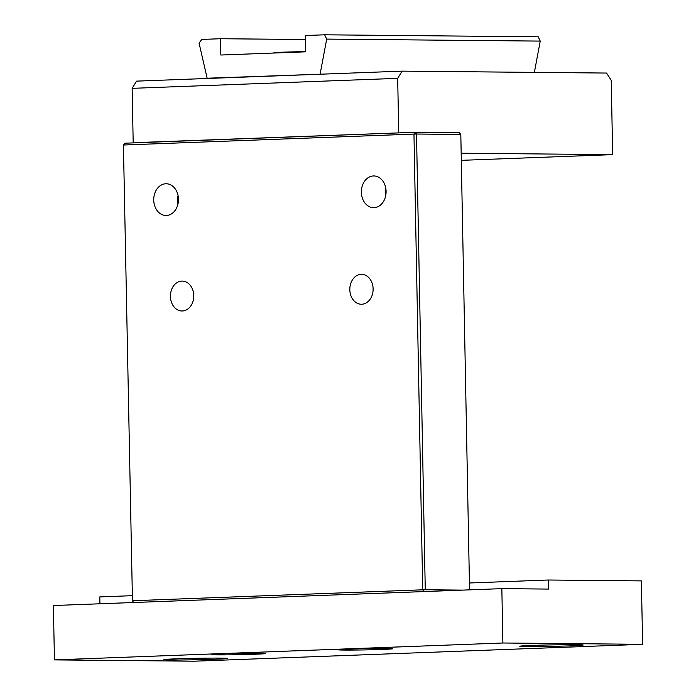 <?xml version="1.0" encoding="UTF-8"?>
<svg xmlns="http://www.w3.org/2000/svg" width="696" height="696" viewBox="0 0 696 696"><rect width="100%" height="100%" fill="white"/><g stroke="black" fill="none" stroke-linecap="round" stroke-linejoin="round"><path stroke-width="1.04" d="M132.144 88.34L136.555 81.136L402.088 71.14L397.686 78.343L132.144 88.34L133.188 142.706L137.164 142.741M402.706 132.745L133.188 142.706M397.686 78.343L398.73 132.701M461.17 153.216L612.663 154.634L611.236 80.344L606.555 73.054L402.088 71.14M612.663 154.634L461.309 160.341M571.355 645.818A31.729 0.731 -1.1 0 1 537.782 646.549A31.729 0.731 -1.1 0 1 519.755 646.245A31.729 0.731 -1.1 0 1 531.605 645.444A31.729 0.731 -1.1 0 1 565.178 644.713A31.729 0.731 -1.1 0 1 583.196 645.027A31.729 0.731 -1.1 0 1 571.355 645.818M221.354 653.901A27.196 0.626 178.9 0 0 211.201 654.579A27.196 0.626 178.9 0 0 226.652 654.849A27.196 0.626 178.9 0 0 255.432 654.214A27.196 0.626 178.9 0 0 265.576 653.535A27.196 0.626 178.9 0 0 250.134 653.266A27.196 0.626 178.9 0 0 221.354 653.901M348.47 649.107A27.196 0.626 178.9 0 0 338.326 649.794A27.196 0.626 178.9 0 0 353.768 650.055A27.196 0.626 178.9 0 0 382.548 649.429A27.196 0.626 178.9 0 0 392.701 648.75A27.196 0.626 178.9 0 0 377.249 648.481A27.196 0.626 178.9 0 0 348.47 649.107M215.421 659.225A31.729 0.731 -1.1 0 1 181.847 659.956A31.729 0.731 -1.1 0 1 163.821 659.643A31.729 0.731 -1.1 0 1 175.67 658.851A31.729 0.731 -1.1 0 1 209.244 658.12A31.729 0.731 -1.1 0 1 227.261 658.425A31.729 0.731 -1.1 0 1 215.421 659.225M642.608 644.313L194.158 661.2L54.436 659.895L502.886 643L642.608 644.313L641.39 580.89L548.239 580.012L469.426 582.987M54.436 659.895L53.392 605.529L501.842 588.642L502.886 643M501.842 588.642L548.413 589.077L548.239 580.012M132.083 595.689L99.798 596.907L99.928 603.78M324.649 34.8L538.191 36.801L540.244 41.099L326.702 39.098L324.649 34.8L305.266 35.531L305.579 51.835L220.832 55.027L220.519 38.724L305.344 39.515M220.519 38.724L201.788 39.428L199.073 43.108L207.147 78.213L212.828 78.265M207.147 78.213L325.815 74.011M534.363 72.375L540.244 41.099M320.143 73.959L326.702 39.098M373.117 288.84A14.955 11.658 90.5 0 1 361.328 304.239A14.955 11.658 90.5 0 1 349.81 289.719A14.955 11.658 90.5 0 1 361.607 274.328A14.955 11.658 90.5 0 1 373.117 288.84M193.74 295.6A14.955 11.658 90.5 0 1 181.943 310.99A14.955 11.658 90.5 0 1 170.433 296.479A14.955 11.658 90.5 0 1 182.221 281.08A14.955 11.658 90.5 0 1 193.74 295.6M385.619 196.089A15.86 12.363 90.5 0 1 385.227 192.496A15.86 12.363 90.5 0 1 385.697 187.746M386.089 191.339A15.86 12.363 90.5 0 1 373.578 207.669A15.86 12.363 90.5 0 1 361.372 192.27A15.86 12.363 90.5 0 1 373.874 175.949A15.86 12.363 90.5 0 1 386.089 191.339M177.985 203.911A15.86 12.363 90.5 0 1 177.593 200.317A15.86 12.363 90.5 0 1 178.063 195.567M178.454 199.16A15.86 12.363 90.5 0 1 165.952 215.49A15.86 12.363 90.5 0 1 153.738 200.091A15.86 12.363 90.5 0 1 166.248 183.761A15.86 12.363 90.5 0 1 178.454 199.16M133.597 602.51L132.458 600.735L422.716 589.808L423.855 591.574M425.265 589.764L422.716 589.808L413.963 134.076L416.512 134.032L415.068 132.275L459.369 132.692L460.813 134.45L416.512 134.032L425.265 589.764L462.683 590.112M124.81 143.211L123.705 145.012L413.963 134.076L415.068 132.275L124.81 143.211L123.427 145.072L132.458 600.735L123.427 145.072M469.556 589.851L460.813 134.45M273.859 53.035L273.859 52.8A25.108 0.574 -1.1 0 1 275.094 52.6A25.108 0.574 -1.1 0 1 305.579 51.635"/></g></svg>
